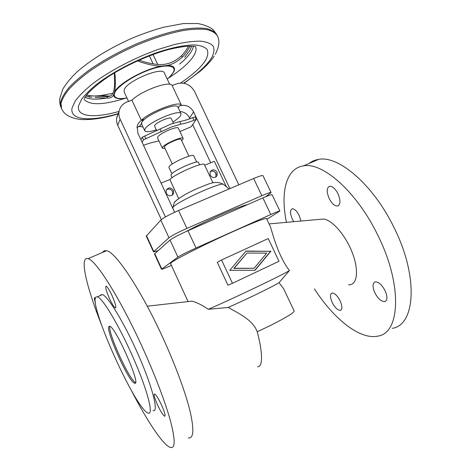 <?xml version="1.0" encoding="UTF-8"?>
<svg xmlns="http://www.w3.org/2000/svg" width="471" height="471" viewBox="0 0 471 471"><rect width="100%" height="100%" fill="white"/><g stroke="black" fill="none" stroke-linecap="round" stroke-linejoin="round"><path stroke-width="0.71" d="M189.324 301.446L191.809 301.169C195.954 302.005 201.464 304.713 208.341 309.282C233.057 298.661 283.471 274.528 289.482 270.513C278.991 257.772 272.591 233.893 270.472 226.804L266.557 218.573C266.345 217.349 247.793 224.726 223.648 235.859C199.521 246.969 176.378 258.82 171.685 262.329L170.537 263.548L188.011 301.44M232.456 283.301L227.958 285.208L217.296 262.382L221.553 259.992L232.456 283.301L278.997 261.281L268.211 238.561L221.553 259.992M348.611 284.89L350.63 284.655C357.866 282.918 358.631 267.964 351.672 251.131C344.79 234.293 331.931 219.939 323.559 219.021L320.05 219.333M392.308 328.34C415.228 325.202 418.89 277.019 394.056 227.646C373.05 184.096 337.995 155.1 318.508 159.41C314.916 159.981 311.767 161.335 309.058 163.478M286.445 222.336C280.322 192.88 285.803 168.371 303.489 165.874C322.299 161.883 356.8 191.491 377.919 235.459C402.846 285.32 400.05 333.439 377.848 336.1C359.714 340.097 333.444 318.502 314.428 288.882M293.716 221.688L292.432 219.368C289.971 213.498 289.924 209.978 292.297 208.794C294.552 208.8 296.854 211.055 299.197 215.553L300.963 221.04M340.097 300.786C342.393 306.156 342.464 309.347 340.303 310.36C337.66 310.312 334.975 307.716 332.267 302.565C329.971 297.236 329.912 294.051 332.084 293.015C334.681 293.033 337.354 295.623 340.097 300.786M374.898 292.891C372.29 286.81 372.414 283.142 375.275 281.888C378.602 281.835 381.857 284.731 385.048 290.583C387.657 296.706 387.545 300.38 384.707 301.611C381.316 301.634 378.048 298.732 374.898 292.891M329.211 198.597C326.391 191.809 326.568 187.688 329.735 186.245C332.561 186.204 335.299 188.677 337.948 193.663C340.763 200.516 340.604 204.638 337.454 206.039C334.587 206.068 331.837 203.584 329.211 198.597M101.465 324.749C86.546 287.092 79.099 255.959 88.024 258.679C95.725 259.792 120.629 299.003 143.202 349.082C155.636 376.529 165.886 403.83 170.749 421.987C175.359 440.132 175.271 448.616 170.49 447.45C163.249 445.484 147.029 420.815 131.309 390.377M188.253 437.912C193.622 438.725 194.27 430.017 190.196 411.778C185.827 393.55 175.924 366.391 163.543 339.238C141.088 289.694 115.236 251.361 106.481 250.731C104.797 250.372 103.549 250.908 102.737 252.338M157.385 404.577C160.523 411.271 162.925 415.151 164.603 416.223C165.686 415.934 164.744 412.384 161.788 405.566C158.615 398.819 156.213 394.945 154.582 393.95C153.517 394.28 154.453 397.824 157.385 404.577M112.169 295.865C109.507 290.16 107.506 286.927 106.163 286.162C105.051 286.698 106.105 290.719 109.337 298.231C111.974 303.907 113.982 307.151 115.354 307.963C116.484 307.492 115.424 303.459 112.169 295.865M148.241 413.114L148.241 413.114C153.876 415.357 147.659 390.683 133.511 358.366C119.428 326.067 102.613 298.008 97.426 296.801L95.972 297.036C87.847 303.165 135.672 409.805 148.241 413.114M153.051 410.635C158.874 412.773 152.863 388.051 138.751 355.817C124.703 323.601 107.729 295.7 102.354 294.587L100.829 294.852L100.423 295.458M134.777 383.217C141.441 385.59 115.413 326.491 109.719 326.303L109.154 326.315C104.297 327.58 128.618 382.099 134.559 383.17L134.777 383.217M246.987 253.057L233.834 268.452L254.146 268.246L266.716 253.115L246.987 253.057L234.152 268.293L254.146 268.246M234.152 268.293L233.834 268.452M254.87 270.26L270.578 251.32L245.886 251.231M270.943 251.143L255.094 270.26L229.766 270.336L246.045 251.049L270.578 251.32M95.377 298.355L94.642 297.713C94.023 297.678 94.282 299.315 95.419 302.629M109.89 326.374C107.417 331.884 129.613 380.686 135.507 382.546M266.904 219.298L279.892 211.014C279.48 210.837 276.453 212.003 270.801 214.511L196.018 248.005C186.91 252.15 180.876 255.182 177.92 257.101L161.506 269.259C162.059 269.359 165.356 268.07 171.385 265.385M161.506 269.259L154.476 253.969L170.031 240.033C172.875 237.908 178.856 234.799 187.976 230.713L262.889 197.908C268.552 195.459 271.626 194.393 272.108 194.723L279.892 211.014M289.482 270.513L279.067 282.665C274.346 285.826 247.181 299.079 228.129 307.463L208.341 309.282M265.709 196.707L271.072 192.551C270.584 192.209 267.504 193.257 261.835 195.695L186.905 228.411C177.785 232.491 171.815 235.612 168.977 237.767L153.781 251.561L153.54 251.938L157.962 250.731M186.104 231.544C206.192 220.663 240.075 205.886 247.387 204.697M153.54 251.938L146.263 236.106L160.811 220.104C163.537 217.732 169.454 214.535 178.574 210.513L253.645 178.509C259.333 176.125 262.453 175.188 263.012 175.683L271.072 192.551M177.432 199.474L174.335 202.395L172.987 207.128L172.992 208.753M161.082 183.119L169.843 179.528L178.697 198.538M166.245 193.404C168.759 196.56 171.203 196.631 173.587 193.628L173.516 190.384C170.955 187.205 168.494 187.164 166.139 190.26L166.245 193.404M166.292 189.931C168.806 188.412 170.908 188.93 172.586 191.491L172.48 195.059M175.406 201.229L174.77 201.771M142.948 126.917L138.574 126.399M179.981 111.486C184.332 111.939 187.529 114.112 189.572 118.003L189.925 118.757M192.668 124.562L210.702 162.778M215.235 172.38L216.313 174.659M238.838 184.82L194.57 91.468C190.378 84.397 184.444 81.83 176.766 83.779L172.121 85.481C170.037 80.288 141.359 90.65 131.933 100.182L127.088 101.948C122.684 103.708 120.005 106.858 119.051 111.409C118.61 114.053 118.969 116.655 120.129 119.204L165.415 216.96M169.695 84.303L164.373 73.017C162.701 66.011 126.34 81.177 124.161 89.879L124.114 91.874L128.554 101.412M126.97 98.015L124.126 98.451C117.314 99.234 113.805 98.039 113.599 94.871L114.659 91.739C119.039 83.184 145.145 68.772 161.406 66.123L167.323 65.475C173.64 65.563 175.801 67.689 173.805 71.857L169.425 77.232L167.264 79.14M86.658 94.901L88.954 95.495C93.199 96.196 105.057 96.449 106.846 96.614C110.126 96.826 112.334 95.266 113.482 91.922C114.624 88.642 114.895 82.354 114.288 73.058L115.036 74.653C115.53 82.643 115.407 88.342 114.659 91.739M112.916 93.293L100.882 95.542C96.314 96.078 92.357 96.113 89.019 95.642M153.004 54.465L157.708 64.45M149.342 55.843L153.122 63.879M113.599 94.871C112.375 97.167 110.349 98.245 107.529 98.092L106.846 96.614M161.406 66.123C155.701 66.193 148.182 64.639 138.863 61.46L137.467 60.824M114.553 72.787L115.036 74.653M138.986 60.141C149.325 63.667 157.567 65.08 163.708 64.386C170.043 63.679 176.001 60.771 181.588 55.666L182.301 57.174C184.926 54.571 187.511 50.903 190.054 46.17M181.588 55.666C183.82 53.494 186.127 50.332 188.524 46.182M182.301 57.174C177.455 61.554 172.463 64.321 167.323 65.475M95.083 97.491L107.529 98.092M91.839 97.261L89.708 97.138L85.869 95.943M136.931 127.694L140.352 125.516L141.806 122.537C144.303 115.66 176.855 101.807 177.914 107.105L181.041 113.735L180.652 115.601C179.457 117.414 176.872 119.557 172.91 122.036M118.274 113.452L116.531 118.757L116.602 121.518L117.485 124.768L161.347 219.604M131.933 100.182L141.282 120.246L143.296 119.487C140.075 120.788 138.027 123.09 137.149 126.393L137.891 133.216L174.629 212.268M178.268 107.847L179.451 105.863L181.394 105.133L172.121 85.481M179.451 105.863C185.556 104.256 190.284 106.269 193.622 111.915L229.901 188.63M226.345 186.746L214.317 161.294L204.673 165.244M217.125 172.251C214.841 169.272 212.527 169.089 210.184 171.703L210.148 175.153C212.397 178.109 214.694 178.321 217.049 175.777L217.125 172.251M210.237 171.609C212.586 170.508 214.493 171.12 215.953 173.446L215.818 177.055M169.843 179.528C175.047 173.858 204.19 161.341 204.385 164.638L212.963 182.842M172.074 177.708L170.944 175.294L171.238 174.394C173.799 170.337 198.214 159.604 198.485 162.389L199.622 164.803M171.862 173.717L168.93 167.435L169.183 166.575C171.45 162.766 193.41 153.163 193.734 155.813L196.69 162.089M172.274 163.979L164.444 147.223L164.591 146.563C166.057 143.749 180.723 137.414 181.082 139.428L188.948 156.172M165.009 148.436L162.36 148.188L162.536 147.376C164.332 143.861 182.719 135.913 183.154 138.445L182.913 139.363L181.653 140.641M183.154 138.445L178.338 128.194C177.82 125.492 159.434 133.387 157.726 137.067L157.567 137.926L162.36 148.188M142.142 142.36L143.52 139.763L171.838 126.834L180.905 124.15C184.555 123.514 188.906 122.23 193.958 120.288L196.266 119.393L191.126 126.776L179.916 131.544M158.951 140.882L155.454 141.747C152.109 142.395 148.13 143.578 143.508 145.304M140.929 139.757L142.295 137.132L170.608 124.214L179.686 121.553C183.337 120.935 187.694 119.658 192.745 117.721L195.053 116.832L196.266 119.393M142.295 137.132L143.52 139.763M156.784 130.826L154.635 126.222L154.741 125.486C156.072 122.395 170.732 116.143 171.226 118.445L173.452 123.19M156.313 129.813C149.69 131.945 145.833 132.257 144.732 130.744L144.927 129.231C147.511 122.548 180.069 108.636 181.041 113.735M144.732 130.744L141.636 124.103L141.806 122.537L143.296 119.487M141.282 120.246C150.95 111.156 179.569 100.494 181.394 105.133M279.067 282.665L283.63 288.758L294.169 311.007C294.104 312.62 286.603 317.236 271.673 324.866L257.243 331.796C262.412 351.078 263.313 367.044 257.596 366.803M228.129 307.463C238.438 313.239 252.845 319.797 257.243 331.796M177.92 257.101L170.031 240.033M154.718 253.604L161.777 268.959M270.801 214.511L262.889 197.908M187.976 230.713L196.018 248.005M261.835 195.695L253.645 178.509M178.574 210.513L186.905 228.411M168.977 237.767L160.811 220.104M146.469 235.665L153.781 251.561M172.987 207.128C179.416 200.575 220.875 181.918 223.46 184.367L223.766 184.62M126.94 97.956C117.591 99.493 113.44 97.956 114.488 93.358C116.431 86.964 133.375 75.484 149.884 69.684C166.434 63.791 177.043 65.351 173.357 72.187C172.274 74.253 170.237 76.555 167.234 79.081M61.613 108.707L60.535 102.354C61.607 98.103 64.35 93.252 68.778 87.8C74.165 82.078 81.053 76.108 89.437 69.879C103.273 60.323 118.951 51.669 136.466 43.909C153.999 36.644 169.925 31.722 184.243 29.149C193.004 27.96 200.375 27.754 206.351 28.513C211.426 29.797 214.917 31.875 216.825 34.754L217.314 35.772C215.418 32.911 211.932 30.845 206.857 29.579C200.887 28.831 193.528 29.055 184.767 30.25C170.455 32.846 154.535 37.78 137.002 45.045C119.487 52.805 103.803 61.46 89.961 71.003C81.565 77.22 74.671 83.184 69.278 88.895C64.845 94.335 62.09 99.169 61.012 103.408L61.613 108.707C63.985 114.494 70.191 118.068 80.223 119.428C90.738 120.164 103.361 118.327 118.091 113.935M118.215 113.605C90.956 121.712 69.496 120.605 72.069 108.006L75.225 101.018C79.222 95.642 85.127 89.808 92.934 83.502C109.949 70.715 134.694 57.733 158.073 49.449L174.635 44.48C184.82 42.196 193.499 41.083 200.67 41.142C206.793 41.854 211.008 43.573 213.316 46.299C214.523 49.502 213.94 53.358 211.567 57.868C206.486 65.775 197.178 74.218 183.637 83.202M119.051 111.403C94.63 118.421 76.019 117.008 78.616 105.651L81.618 99.263C85.328 94.371 90.732 89.072 97.844 83.367C113.305 71.81 135.607 60.129 156.713 52.622C172.292 47.412 185.815 44.792 195.4 44.963C201.023 45.557 204.932 47.071 207.128 49.502C208.317 52.375 207.87 55.855 205.786 59.947C201.294 67.106 192.886 74.795 180.564 83.014M84.25 98.463L88.307 92.952C93.729 87.5 100.447 82.048 108.465 76.602C125.963 65.328 149.136 54.883 168.07 49.661C177.202 47.494 184.249 46.329 189.195 46.17L195.489 46.423C196.525 48.713 196.124 51.533 194.282 54.877C190.007 62.125 181.423 69.843 168.541 78.039M193.569 46.388L192.074 50.238C189.713 54.536 185.55 59.169 179.575 64.138M191.615 46.211L190.196 49.914L184.661 57.327M138.863 61.46L138.374 60.418M89.708 97.138L88.954 95.495M120.129 119.204L117.715 125.292M193.622 111.915L189.572 118.003M145.939 138.833L144.715 136.201M160.128 129.066L161.359 131.692M180.905 124.15L179.686 121.553M192.745 117.721L193.958 120.288M107.435 97.891C97.267 99.746 89.778 99.534 84.968 97.261M125.31 98.292C103.538 105.11 89.808 105.48 84.121 99.405M341.081 309.959L340.303 310.36M106.481 250.731L88.024 258.679M165.021 416.005L164.603 416.223M97.426 296.801L102.354 294.587M174.335 202.395C178.538 198.05 186.286 193.381 197.579 188.376C208.217 184.449 214.964 179.722 223.46 184.367L229.065 188.989M172.651 194.717L173.587 193.628M109.99 96.113L100.882 95.542M61.148 107.682C59.888 104.862 59.417 101.866 59.735 98.692L62.861 88.984C66.9 82.549 71.998 76.526 78.151 70.903C92.393 58.798 110.255 47.942 131.721 38.345C141.883 34.095 152.416 30.409 163.325 27.294L183.425 23.55L198.055 23.55C205.274 25.081 210.402 27.247 213.434 30.044L216.825 34.754M184.026 83.273L199.922 71.492C205.957 66.405 210.714 61.283 214.181 56.126M116.673 117.668L119.051 111.409M134.559 383.17L135.448 382.729M269.082 223.89L323.559 219.021M115.772 307.769L115.354 307.963M338.625 205.503L337.454 206.039M191.809 301.169L147.246 306.191M318.508 159.41L303.489 165.874M385.867 301.004L384.707 301.611M215.883 176.949L217.049 175.777M215.324 54.253C219.25 46.552 219.91 40.388 217.314 35.772M106.222 96.59L109.154 96.06"/></g></svg>
